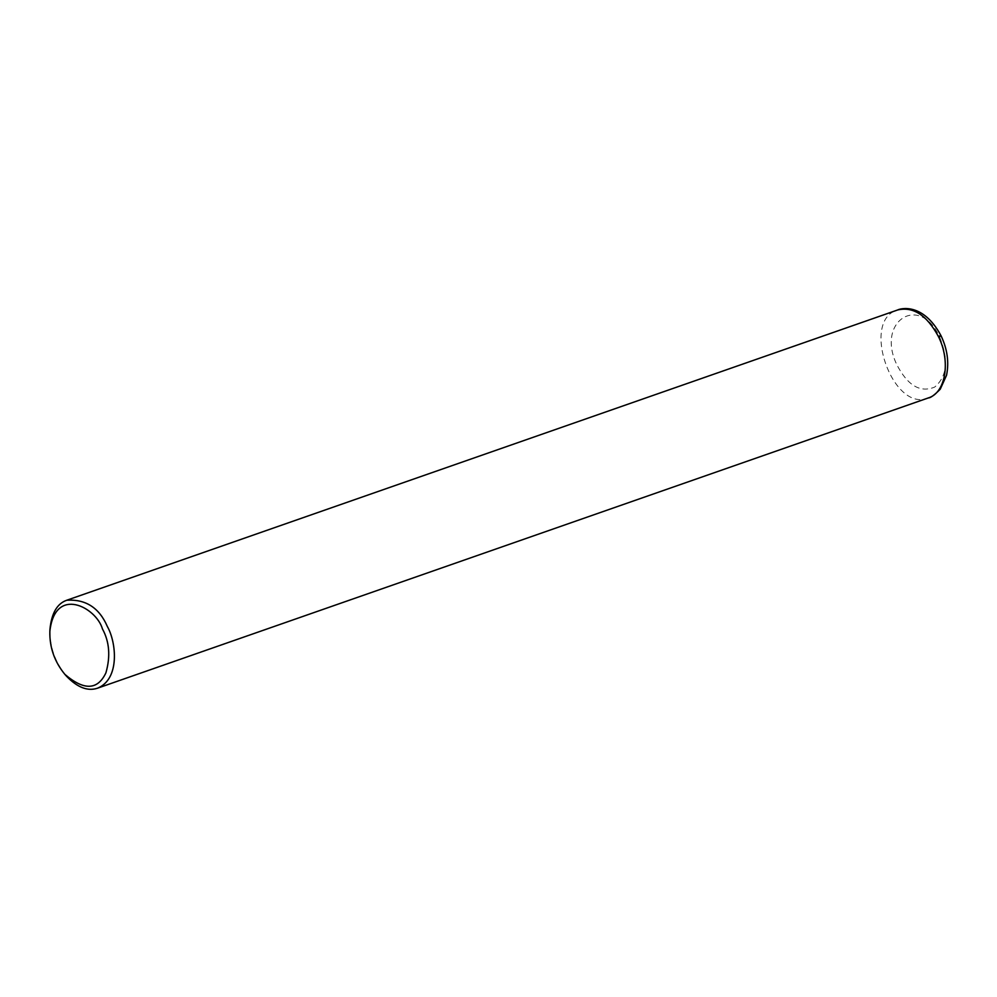 <?xml version="1.0" encoding="UTF-8"?>
<svg xmlns="http://www.w3.org/2000/svg" width="997" height="997" viewBox="0 0 997 997"><rect width="100%" height="100%" fill="white"/><g stroke="black" fill="none" stroke-linecap="round" stroke-linejoin="round"><path stroke-width="0.75" stroke-dasharray="4.99 3.74" d="M928.381 397.915C892.726 413.281 860.187 320.124 897.661 309.955M939.66 337.223C948.832 359.78 947.187 376.392 934.725 387.048C920.181 393.154 907.432 385.478 896.477 364.017C876.176 320.585 920.081 293.405 939.66 337.223L941.043 335.777M66.338 676.041C55.009 662.232 49.551 646.604 49.962 629.157"/><path stroke-width="1.5" d="M938.264 336.238C950.926 360.852 945.854 392.781 928.444 397.89L928.381 397.915C930.45 398.015 934.413 395.099 940.246 389.179L946.552 375.246C949.181 362.247 947.349 349.087 941.043 335.777L938.264 336.238C926.724 315.139 913.215 306.378 897.724 309.942L66.824 600.219C85.792 599.085 99.301 607.846 107.364 626.527C116.325 642.205 120.176 678.994 97.544 688.179C87.711 691.519 77.305 687.469 66.338 676.041L64.867 674.358C54.486 661.709 49.476 647.377 49.85 631.388C54.985 585.139 96.373 607.497 102.467 628.97C109.446 641.756 110.605 656.387 105.906 672.863C97.656 690.211 83.985 690.722 64.867 674.358M941.043 335.777C922.923 301.867 899.892 308.684 897.661 309.955L897.724 309.942M49.85 631.388L49.962 629.157C51.57 613.143 57.19 603.497 66.824 600.219M928.444 397.89L97.544 688.179"/></g></svg>
